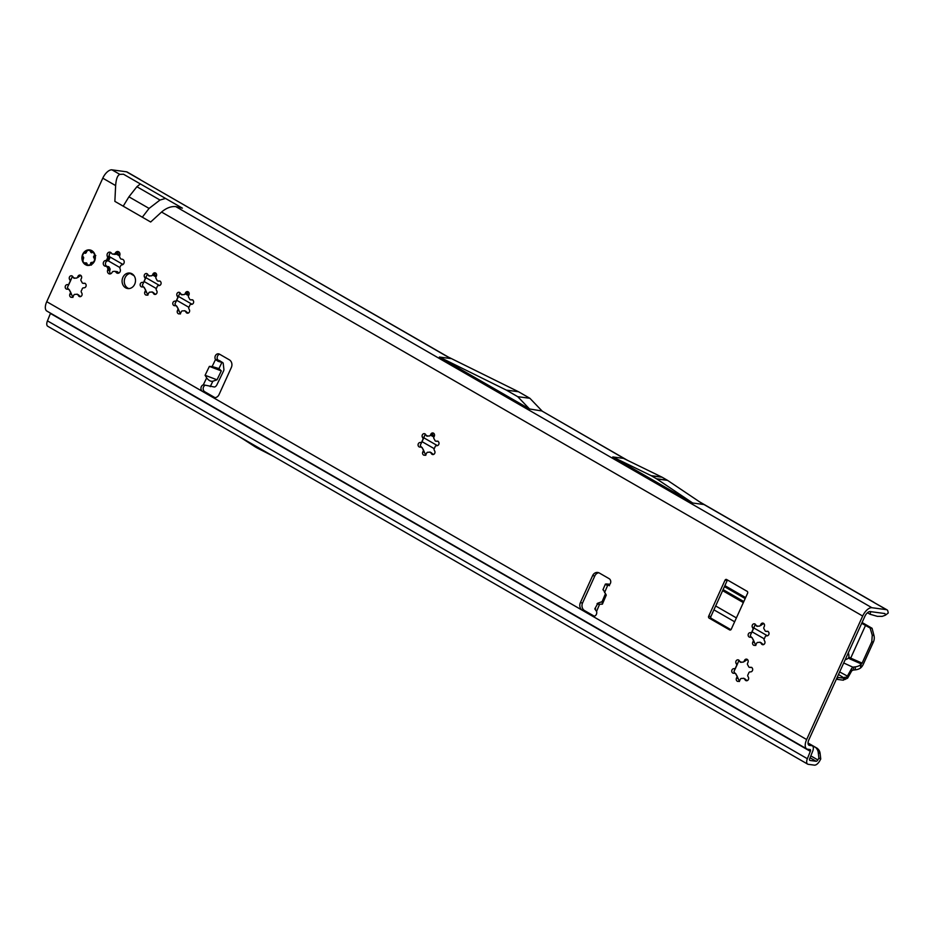 <?xml version="1.0" encoding="UTF-8"?>
<svg xmlns="http://www.w3.org/2000/svg" width="935" height="935" viewBox="0 0 935 935"><rect width="100%" height="100%" fill="white"/><g stroke="black" fill="none" stroke-linecap="round" stroke-linejoin="round"><path stroke-width="1.4" d="M764.748 637.822A8.17 7.001 97.6 0 1 764.281 638.71A1.438 1.227 -82.4 0 0 764.234 640.288L764.701 641.153A2.291 1.963 97.6 0 1 761.347 643.712L760.88 642.859A1.438 1.227 -82.4 0 0 759.641 642.251A8.17 7.001 97.6 0 1 757.888 642.403A1.438 1.227 -82.4 0 0 756.696 643.198L756.263 644.133A2.291 1.963 97.6 0 1 752.792 642.135L753.213 641.2A1.438 1.227 -82.4 0 0 753.084 639.633A8.17 7.001 97.6 0 1 752.172 637.951A1.438 1.227 -82.4 0 0 751.004 637.167L750.115 637.238A2.291 1.963 97.6 0 1 749.999 632.679L750.887 632.598A1.438 1.227 -82.4 0 0 751.997 631.639A8.17 7.001 97.6 0 1 752.827 629.804A1.438 1.227 -82.4 0 0 752.874 628.226L752.406 627.362A2.291 1.963 97.6 0 1 755.76 624.802L756.228 625.655A1.438 1.227 -82.4 0 0 757.467 626.263A8.17 7.001 97.6 0 1 759.22 626.111A1.438 1.227 -82.4 0 0 760.424 625.316L760.845 624.381A2.291 1.963 97.6 0 1 764.316 626.38L763.895 627.315A1.438 1.227 -82.4 0 0 764.024 628.881A8.17 7.001 97.6 0 1 764.947 630.564A1.438 1.227 -82.4 0 0 766.104 631.347L766.992 631.277A2.291 1.963 97.6 0 1 767.121 635.847L766.221 635.917A1.438 1.227 -82.4 0 0 765.111 636.887A8.17 7.001 97.6 0 1 764.748 637.822M759.793 642.275L763.568 644.612M755.246 624.475L752.979 629.828A8.17 7.001 -82.4 0 0 752.149 631.651L750.279 635.414L751.272 637.401M748.409 673.843A8.17 7.001 97.6 0 1 747.942 674.731A1.438 1.227 -82.4 0 0 747.895 676.321L748.362 677.174A2.291 1.963 97.6 0 1 745.008 679.745L744.54 678.88A1.438 1.227 -82.4 0 0 743.302 678.284A8.17 7.001 97.6 0 1 741.548 678.424A1.438 1.227 -82.4 0 0 740.345 679.231L739.924 680.154A2.291 1.963 97.6 0 1 736.453 678.155L736.874 677.221A1.438 1.227 -82.4 0 0 736.745 675.654A8.17 7.001 97.6 0 1 735.822 673.971A1.438 1.227 -82.4 0 0 734.665 673.188L733.776 673.27A2.291 1.963 97.6 0 1 733.659 668.7L734.548 668.63A1.438 1.227 -82.4 0 0 735.658 667.66A8.17 7.001 97.6 0 1 736.488 665.825A1.438 1.227 -82.4 0 0 736.535 664.247L736.067 663.383A2.291 1.963 97.6 0 1 739.421 660.823L739.889 661.688A1.438 1.227 -82.4 0 0 741.128 662.284A8.17 7.001 97.6 0 1 742.881 662.144A1.438 1.227 -82.4 0 0 744.085 661.337L744.505 660.402A2.291 1.963 97.6 0 1 747.977 662.401L747.556 663.336A1.438 1.227 -82.4 0 0 747.684 664.902A8.17 7.001 97.6 0 1 748.608 666.597A1.438 1.227 -82.4 0 0 749.765 667.368L750.653 667.298A2.291 1.963 97.6 0 1 750.782 671.868L749.882 671.938A1.438 1.227 -82.4 0 0 748.771 672.908A8.17 7.001 97.6 0 1 748.409 673.843M743.454 678.296L747.217 680.633M738.907 660.507L736.64 665.849A8.17 7.001 -82.4 0 0 735.81 667.683L733.94 671.435L734.933 673.422M434.728 447.666A8.17 7.001 97.6 0 1 434.272 448.555A1.438 1.227 -82.4 0 0 434.226 450.144L434.693 450.997A2.291 1.963 97.6 0 1 431.339 453.568L430.871 452.704A1.438 1.227 -82.4 0 0 429.632 452.108A8.17 7.001 97.6 0 1 427.879 452.248A1.438 1.227 -82.4 0 0 426.676 453.054L426.255 453.978A2.291 1.963 97.6 0 1 422.784 451.979L423.204 451.044A1.438 1.227 -82.4 0 0 423.076 449.478A8.17 7.001 97.6 0 1 422.152 447.795A1.438 1.227 -82.4 0 0 420.995 447.012L420.107 447.094A2.291 1.963 97.6 0 1 419.979 442.524L420.879 442.454A1.438 1.227 -82.4 0 0 421.989 441.484A8.17 7.001 97.6 0 1 422.819 439.649A1.438 1.227 -82.4 0 0 422.865 438.071L422.386 437.206A2.291 1.963 97.6 0 1 425.741 434.646L426.22 435.511A1.438 1.227 -82.4 0 0 427.459 436.107A8.17 7.001 97.6 0 1 429.212 435.967A1.438 1.227 -82.4 0 0 430.404 435.161L430.836 434.226A2.291 1.963 97.6 0 1 434.308 436.224L433.887 437.159A1.438 1.227 -82.4 0 0 434.015 438.725A8.17 7.001 97.6 0 1 434.927 440.42A1.438 1.227 -82.4 0 0 436.084 441.191L436.984 441.121A2.291 1.963 97.6 0 1 437.101 445.691L436.213 445.761A1.438 1.227 -82.4 0 0 435.102 446.731A8.17 7.001 97.6 0 1 434.728 447.666M429.773 452.119L433.548 454.457M425.226 434.331L422.959 439.672A8.17 7.001 -82.4 0 0 422.129 441.507L420.271 445.259L421.264 447.246M189.396 306.306A8.17 7.001 97.6 0 1 188.928 307.194A1.438 1.227 -82.4 0 0 188.882 308.772L189.349 309.637A2.291 1.963 97.6 0 1 185.995 312.197L185.527 311.343A1.438 1.227 -82.4 0 0 184.288 310.736A8.17 7.001 97.6 0 1 182.535 310.887A1.438 1.227 -82.4 0 0 181.332 311.682L180.911 312.617A2.291 1.963 97.6 0 1 177.44 310.619L177.86 309.684A1.438 1.227 -82.4 0 0 177.732 308.118A8.17 7.001 97.6 0 1 176.808 306.435A1.438 1.227 -82.4 0 0 175.651 305.651L174.763 305.722A2.291 1.963 97.6 0 1 174.646 301.163L175.535 301.082A1.438 1.227 -82.4 0 0 176.645 300.123A8.17 7.001 97.6 0 1 177.475 298.288A1.438 1.227 -82.4 0 0 177.521 296.711L177.054 295.846A2.291 1.963 97.6 0 1 180.408 293.286L180.876 294.139A1.438 1.227 -82.4 0 0 182.115 294.747A8.17 7.001 97.6 0 1 183.868 294.595A1.438 1.227 -82.4 0 0 185.072 293.8L185.492 292.865A2.291 1.963 97.6 0 1 188.964 294.864L188.543 295.799A1.438 1.227 -82.4 0 0 188.671 297.365A8.17 7.001 97.6 0 1 189.595 299.048A1.438 1.227 -82.4 0 0 190.752 299.831L191.64 299.761A2.291 1.963 97.6 0 1 191.769 304.319L190.869 304.401A1.438 1.227 -82.4 0 0 189.758 305.359A8.17 7.001 97.6 0 1 189.396 306.306M184.44 310.759L188.215 313.096M179.894 292.959L177.627 298.312A8.17 7.001 -82.4 0 0 176.797 300.135L174.927 303.898L175.92 305.874M156.823 287.536A8.17 7.001 97.6 0 1 156.355 288.424A1.438 1.227 -82.4 0 0 156.32 290.014L156.788 290.867A2.291 1.963 97.6 0 1 153.434 293.438L152.966 292.573A1.438 1.227 -82.4 0 0 151.727 291.977A8.17 7.001 97.6 0 1 149.974 292.117A1.438 1.227 -82.4 0 0 148.77 292.924L148.349 293.859A2.291 1.963 97.6 0 1 144.867 291.849L145.299 290.914A1.438 1.227 -82.4 0 0 145.17 289.347A8.17 7.001 97.6 0 1 144.247 287.664A1.438 1.227 -82.4 0 0 143.09 286.881L142.19 286.963A2.291 1.963 97.6 0 1 142.073 282.393L142.973 282.323A1.438 1.227 -82.4 0 0 144.083 281.353A8.17 7.001 97.6 0 1 144.913 279.518A1.438 1.227 -82.4 0 0 144.96 277.94L144.481 277.076A2.291 1.963 97.6 0 1 147.835 274.516L148.314 275.381A1.438 1.227 -82.4 0 0 149.553 275.977A8.17 7.001 97.6 0 1 151.306 275.837A1.438 1.227 -82.4 0 0 152.498 275.03L152.931 274.095A2.291 1.963 97.6 0 1 156.402 276.094L155.981 277.029A1.438 1.227 -82.4 0 0 156.098 278.595A8.17 7.001 97.6 0 1 157.022 280.29A1.438 1.227 -82.4 0 0 158.179 281.061L159.079 280.991A2.291 1.963 97.6 0 1 159.195 285.561L158.307 285.631A1.438 1.227 -82.4 0 0 157.185 286.601A8.17 7.001 97.6 0 1 156.823 287.536M151.867 291.989L155.642 294.326M147.321 274.2L145.054 279.542A8.17 7.001 -82.4 0 0 144.224 281.377L142.365 285.128L143.359 287.115M120.346 266.522A8.742 7.492 97.6 0 1 120.054 267.118A1.438 1.227 -82.4 0 0 119.949 268.427L120.229 269.245A2.863 2.454 97.6 0 1 116.104 272.401L115.589 271.758A1.438 1.227 -82.4 0 0 114.537 271.337A8.742 7.492 97.6 0 1 113.369 271.43A1.438 1.227 -82.4 0 0 112.34 272.027L111.873 272.751A2.863 2.454 97.6 0 1 107.595 270.285L107.829 269.42A1.438 1.227 -82.4 0 0 107.654 268.146A8.742 7.492 97.6 0 1 107.046 267.024A1.438 1.227 -82.4 0 0 106.122 266.311L105.363 266.218A2.863 2.454 97.6 0 1 105.339 266.206A2.863 2.454 97.6 0 1 105.223 260.596L105.971 260.374A1.438 1.227 -82.4 0 0 106.847 259.509A8.742 7.492 97.6 0 1 107.396 258.294A1.438 1.227 -82.4 0 0 107.513 256.985L107.221 256.178A2.863 2.454 97.6 0 1 111.347 253.011L111.861 253.654A1.438 1.227 -82.4 0 0 112.913 254.075A8.742 7.492 97.6 0 1 114.082 253.981A1.438 1.227 -82.4 0 0 115.11 253.397L115.589 252.672A2.863 2.454 97.6 0 1 119.855 255.126L119.622 255.991A1.438 1.227 -82.4 0 0 119.797 257.277A8.742 7.492 97.6 0 1 120.405 258.399A1.438 1.227 -82.4 0 0 121.316 259.112L122.088 259.205A2.863 2.454 97.6 0 1 122.24 264.827L121.48 265.037A1.438 1.227 -82.4 0 0 120.603 265.902A8.742 7.492 97.6 0 1 120.346 266.522M118.698 273.09A2.863 2.454 97.6 0 1 118.301 272.693L117.787 272.05A1.438 1.227 -82.4 0 0 116.735 271.629M107.338 266.463A2.863 2.454 97.6 0 1 107.42 260.888L108.168 260.666A1.438 1.227 -82.4 0 0 109.044 259.801A8.742 7.492 97.6 0 1 109.594 258.586A1.438 1.227 -82.4 0 0 109.711 257.289L109.418 256.471A2.863 2.454 97.6 0 1 110.949 252.614M81.859 289.792A8.17 7.001 97.6 0 1 81.403 290.668A1.438 1.227 -82.4 0 0 81.357 292.258L81.824 293.111A2.291 1.963 97.6 0 1 78.47 295.682L78.002 294.817A1.438 1.227 -82.4 0 0 76.764 294.221A8.17 7.001 97.6 0 1 75.01 294.361A1.438 1.227 -82.4 0 0 73.807 295.168L73.386 296.103A2.291 1.963 97.6 0 1 69.915 294.093L70.335 293.169A1.438 1.227 -82.4 0 0 70.207 291.591A8.17 7.001 97.6 0 1 69.284 289.908A1.438 1.227 -82.4 0 0 68.126 289.125L67.238 289.207A2.291 1.963 97.6 0 1 67.11 284.637L68.01 284.567A1.438 1.227 -82.4 0 0 69.12 283.597A8.17 7.001 97.6 0 1 69.95 281.774A1.438 1.227 -82.4 0 0 69.996 280.184L69.529 279.331A2.291 1.963 97.6 0 1 72.883 276.76L73.351 277.625A1.438 1.227 -82.4 0 0 74.59 278.221A8.17 7.001 97.6 0 1 76.343 278.081A1.438 1.227 -82.4 0 0 77.547 277.274L77.967 276.339A2.291 1.963 97.6 0 1 81.439 278.349L81.018 279.273A1.438 1.227 -82.4 0 0 81.146 280.851A8.17 7.001 97.6 0 1 82.058 282.534A1.438 1.227 -82.4 0 0 83.227 283.305L84.115 283.235A2.291 1.963 97.6 0 1 84.232 287.805L83.344 287.875A1.438 1.227 -82.4 0 0 82.233 288.845A8.17 7.001 97.6 0 1 81.859 289.792M76.904 294.233L80.679 296.57M72.357 276.444L70.102 281.786A8.17 7.001 -82.4 0 0 69.272 283.621L67.402 287.372L68.395 289.359M223.5 371.125A2.863 1.379 121.6 0 0 223.897 369.29L223.208 363.399A2.863 1.379 121.6 0 0 222.81 362.675A2.863 1.379 121.6 0 0 222.495 362.57L218.206 361.342L215.506 359.531A3.588 3.074 97.6 0 1 219.503 354.166L229.332 359.823A5.739 4.909 97.6 0 1 231.342 367.478L219.082 394.5A5.739 4.909 97.6 0 1 213.986 397.679A5.739 4.909 97.6 0 1 212.409 397.141L202.568 391.473A3.588 3.074 97.6 0 1 203.327 384.811L214.325 386.996A2.863 1.379 121.6 0 0 216.978 384.647L223.465 371.195A2.863 1.379 121.6 0 0 223.5 371.125M595.618 608.697L594.812 608.954L596.565 611.385A3.588 3.074 97.6 0 1 592.206 615.978L582.376 610.31A5.739 4.909 97.6 0 1 580.366 602.666L592.615 575.644A5.739 4.909 97.6 0 1 597.722 572.465A5.739 4.909 97.6 0 1 599.3 573.003L609.141 578.672A3.588 3.074 97.6 0 1 607.61 585.462L605.623 584.574L606.172 583.943L609.889 584.258M128.878 288.588A7.819 6.697 97.6 0 1 125.08 277.683A7.819 6.697 97.6 0 1 130.912 273.312M134.71 284.217A7.819 6.697 -82.4 0 0 129.836 273.055A7.819 6.697 -82.4 0 0 122.882 277.391A7.819 6.697 -82.4 0 0 127.756 288.553A7.819 6.697 -82.4 0 0 134.71 284.217M94.552 261.064A7.819 6.697 -82.4 0 0 89.666 249.914A7.819 6.697 -82.4 0 0 82.712 254.25A7.819 6.697 -82.4 0 0 87.598 265.4A7.819 6.697 -82.4 0 0 94.552 261.064M219.842 360.933A2.863 1.379 121.6 0 0 219.608 360.688A2.863 1.379 121.6 0 0 219.281 360.594L217.703 359.835A3.588 3.074 97.6 0 1 219.585 354.213M726.682 579.548L747.1 591.306A1.438 1.227 97.6 0 1 747.603 593.211L731.252 629.243A1.438 1.227 97.6 0 1 729.592 629.898L709.174 618.14A1.438 1.227 97.6 0 1 708.672 616.223L725.022 580.203A1.438 1.227 97.6 0 1 726.682 579.548M205.092 375.286L206.682 377.857C208.587 380.51 210.644 381.644 212.853 381.223L217.025 379.797L205.092 375.286L209.37 366.403L212.14 366.52L215.506 359.531L217.703 359.835M594.824 608.837L598.003 603.133C596.32 603.846 596.857 604.22 599.604 604.244L602.385 604.185L606.266 595.069L603.519 590.172M886.415 609.655L871.887 607.715A10.04 4.885 -60 0 0 862.678 616.036L806.648 739.538A10.04 4.885 -60 0 0 806.765 748.923A10.04 4.885 -60 0 0 807.7 749.227L810.049 749.543A2.01 0.982 120 0 1 810.224 749.613A2.01 0.982 120 0 1 810.318 751.331L807.361 758.717A6.311 3.074 -60 0 0 807.641 764.117A6.311 3.074 -60 0 0 808.226 764.316L814.408 765.146A6.311 3.074 -60 0 0 819.703 760.891L820.755 759.01L818.896 758.051L817.844 759.933A2.01 0.982 -60 0 1 816.162 761.277L809.979 760.459A2.01 0.982 -60 0 1 809.792 760.389A2.01 0.982 -60 0 1 809.698 758.671L812.667 751.284A6.311 3.074 120 0 0 812.375 745.885A6.311 3.074 120 0 0 811.79 745.686L809.441 745.37A5.739 2.793 -60 0 1 808.915 745.195A5.739 2.793 -60 0 1 808.845 739.83L864.875 616.329A5.739 2.793 -60 0 1 870.134 611.572L884.662 613.512A2.01 0.982 -60 0 1 884.849 613.57A2.01 0.982 -60 0 1 885.141 614.026L885.375 615.207L888.25 612.998L887.888 611.256A6.311 3.074 120 0 0 886.999 609.842A6.311 3.074 120 0 0 886.415 609.655L701.11 502.878M150.664 222.004L161.556 212.046C166.383 207.967 171.128 206.167 175.803 206.623L182.407 208.166L165.53 198.442L159.99 200.032L149.074 208.423L142.319 217.189L150.664 222.004M114.865 201.376L123.21 206.179L128.925 196.817L136.896 186.719L140.355 183.926L123.478 174.214L119.832 174.377C117.506 175.266 116.115 179.006 115.636 185.586L114.865 201.376M806.765 748.923L46.867 311.063A10.04 4.885 120 0 1 46.75 301.689L102.78 178.176A10.04 4.885 120 0 1 111.99 169.854L126.517 171.806A6.311 3.074 -60 0 1 127.102 171.993A6.311 3.074 -60 0 1 127.137 172.017M217.025 379.797L221.303 370.903L218.942 368.589L212.14 366.52M215.097 397.679A5.739 4.909 97.6 0 1 214.606 397.433L204.777 391.765A3.588 3.074 97.6 0 1 205.197 385.232M608.089 585.404L605.623 584.574L606.172 583.943L609.468 585.719M598.003 603.133L602.082 601.649L605.413 593.83M114.479 254.285A1.438 1.227 -82.4 0 0 115.11 254.367A8.742 7.492 97.6 0 1 116.279 254.273A1.438 1.227 -82.4 0 0 117.307 253.689L117.787 252.964A2.863 2.454 97.6 0 1 118.955 251.959M110.692 273.756A2.863 2.454 97.6 0 1 109.792 270.577L110.038 269.724A1.438 1.227 -82.4 0 0 109.851 268.438A8.742 7.492 97.6 0 1 109.243 267.316A1.438 1.227 -82.4 0 0 108.32 266.604L106.158 266.311M730.936 629.699L711.371 618.432A1.438 1.227 97.6 0 1 710.88 616.527L727.22 580.495A1.438 1.227 97.6 0 1 727.535 580.039M594.321 616.223L584.574 610.602A5.739 4.909 97.6 0 1 582.563 602.958L594.812 575.937A5.739 4.909 97.6 0 1 598.797 572.758M86.85 264.418A7.819 6.697 97.6 0 1 85.798 263.354A3.156 2.7 97.6 0 0 86.908 263.799M692.706 503.018L703.459 504.456L667.543 480.368A5.739 4.909 97.6 0 0 667.274 480.204L662.132 477.236A5.739 4.909 97.6 0 0 661.863 477.095L623.505 458.384L612.752 456.946L651.111 475.658A5.739 4.909 97.6 0 1 651.379 475.798L656.522 478.767A5.739 4.909 97.6 0 1 656.779 478.93L692.706 503.018L612.752 456.946M447.818 356.831L450.6 358.537L439.368 357.041L529.526 408.981L541.797 410.944L626.018 459.611M886.999 609.842L873.395 602.152M449.56 357.789L126.517 171.806M273.511 456.35L257.406 448.099A5.739 4.909 97.6 0 1 257.207 447.994L255.302 446.895A5.739 4.909 97.6 0 1 255.115 446.778L239.746 436.902M870.789 611.665L870.029 614.248L867.435 612.764M50.525 313.178A2.01 0.982 -60 0 1 50.42 313.47L47.451 320.857A6.311 3.074 120 0 0 47.743 326.268L807.641 764.117M816.302 748.222L818.172 749.18L816.302 748.222A8.602 7.515 117.3 0 1 818.254 752.546L818.896 758.051M818.172 749.18A8.602 7.515 117.3 0 1 820.112 753.505L820.755 759.01M815.624 747.486L808.039 743.115M817.482 748.444L808.039 742.998M870.029 614.248L877.381 616.352L882.208 616.364L885.375 615.207M448.239 357.03L518.516 391.742L529.9 398.298L542.265 411.213M529.9 398.298L517.733 396.674L506.361 390.117L439.368 357.041M529.526 408.981L517.733 396.674M518.516 391.742L506.361 390.117M602.082 601.649L602.385 604.185M218.942 368.589L221.875 362.511L218.661 360.536M218.03 360.384L218.206 361.342M221.303 370.903L209.37 366.403M85.272 283.387L82.993 283.305M80.901 275.474L76.483 278.104A8.17 7.001 -82.4 0 0 74.73 278.244L73.994 277.707M69.284 289.908L68.769 289.219L69.435 289.932A8.17 7.001 -82.4 0 0 70.359 291.615L72.907 297.447M160.236 281.143L157.957 281.061M155.865 273.23L151.447 275.848A8.17 7.001 -82.4 0 0 149.694 276L148.957 275.463M144.247 287.664L143.733 286.975L144.399 287.688A8.17 7.001 -82.4 0 0 145.311 289.371L147.87 295.203M192.809 299.913L190.518 299.819M188.438 291.989L184.02 294.618A8.17 7.001 -82.4 0 0 182.267 294.759L181.519 294.233M176.808 306.435L176.294 305.733L176.96 306.446A8.17 7.001 -82.4 0 0 177.884 308.129L180.443 313.973M438.141 441.273L435.862 441.191M433.77 433.361L429.352 435.979A8.17 7.001 -82.4 0 0 427.599 436.131L426.863 435.593M422.152 447.795L421.638 447.105L422.304 447.818A8.17 7.001 -82.4 0 0 423.228 449.501L425.776 455.333M751.822 667.45L749.531 667.368M747.451 659.537L743.021 662.155A8.17 7.001 -82.4 0 0 741.28 662.307L740.532 661.77M735.822 673.971L735.307 673.282L735.974 673.995A8.17 7.001 -82.4 0 0 736.897 675.678L739.456 681.51M768.161 631.429L765.882 631.347M763.79 623.516L759.372 626.134A8.17 7.001 -82.4 0 0 757.619 626.286L756.871 625.749M752.172 637.951L751.658 637.261L752.313 637.974A8.17 7.001 -82.4 0 0 753.236 639.657L755.796 645.489M86.359 252.543L84.676 252.181L84.851 252.766A0.865 0.736 -82.4 0 0 86.032 252.579L86.464 251.655A2.863 2.454 97.6 0 1 87.867 250.183L89.234 250.054L87.902 250.171A7.62 6.522 97.6 0 1 89.105 250.077L89.024 250.311A7.363 6.311 -82.4 0 0 87.855 250.405A2.583 2.209 -82.4 0 0 86.546 251.714L86.125 252.649A1.145 0.982 97.6 0 1 84.524 252.941L84.232 252.579A7.363 6.311 -82.4 0 0 83.051 254.449A7.363 6.311 -82.4 0 0 82.409 256.611L82.829 256.669A1.145 0.982 97.6 0 1 83.554 258.305L83.133 259.24A2.583 2.209 -82.4 0 0 82.958 261.192A7.363 6.311 -82.4 0 0 83.577 262.326A2.583 2.209 -82.4 0 0 85.155 262.934L86.055 262.864A1.145 0.982 97.6 0 1 87.013 264.325L86.885 264.804A7.363 6.311 -82.4 0 0 90.742 264.488L90.59 264.021A1.145 0.982 97.6 0 1 91.466 262.419L91.63 262.723A0.865 0.736 -82.4 0 0 90.964 263.927L91.572 264.769M95.615 255.851L95.054 255.535L95.767 255.489M91.338 265.108L90.894 264.722A7.62 6.522 97.6 0 1 86.897 265.049L87.13 265.458M82.841 261.321L83.484 262.49A7.62 6.522 97.6 0 1 82.841 261.321L83.554 262.56A2.863 2.454 97.6 0 0 84.851 263.226L86.756 263.483A2.863 2.454 -82.4 0 0 86.791 263.495M91.466 262.419L92.366 262.338A2.583 2.209 -82.4 0 0 93.909 261.473L94.727 260.351A7.62 6.522 97.6 0 1 94.154 261.613L94.458 260.246A2.583 2.209 -82.4 0 0 94.19 258.329L93.71 257.464A1.145 0.982 97.6 0 1 94.353 255.722L94.552 256.015A0.865 0.736 -82.4 0 0 94.073 257.324L95.3 258.294M86.78 264.769L86.932 264.254A0.865 0.736 -82.4 0 0 86.207 263.167L86.756 263.436M94.154 261.613L94.236 261.683A2.863 2.454 97.6 0 1 92.518 262.653L93.512 262.782M843.709 662.973L852.86 667.181A2.863 2.08 173.8 0 1 853.433 667.076L855.163 666.889A8.602 6.253 -6.2 0 0 860.387 664.949L860.703 667.882A8.602 6.253 173.8 0 1 855.478 669.834L855.163 666.889M861.719 623.283L865.506 625.468L850.698 658.123L862.117 663.125L860.387 664.949M845.182 659.748A7.164 5.213 -6.2 0 0 848.477 658.088L848.816 657.036A7.164 6.148 97.6 0 0 848.314 652.84M860.691 664.727L861.766 666.807A5.739 2.793 -60 0 0 863.25 664.388L873.395 642.018A8.602 7.375 -82.4 0 0 873.956 635.461L872.074 628.273L870.123 628.016L872.25 635.227L871.782 641.807L862.117 663.125M865.506 625.468L870.123 628.016M872.074 628.273L862.07 622.511M861.766 666.807L860.703 667.882M836.357 679.196L837.713 677.372L836.977 679.348L843.241 680.189L844.714 677.256L844.924 679.394L843.756 679.628M843.943 677.559L846.619 677.15L847.577 678.179L844.924 679.394M844.212 678.249L843.417 679.757M855.478 669.834L853.749 670.021A2.863 2.08 173.8 0 0 851.984 670.687L851.902 670.757A1.438 0.701 120 0 0 851.458 671.342L848.092 677.349A5.739 2.793 -60 0 1 847.577 678.179M837.106 679.371L837.865 677.408M844.118 678.249L837.982 677.431M844.913 677.349L845.146 679.453M851.984 670.687L851.738 668.35L851.902 670.757M852.86 667.181L851.738 668.35M851.493 668.747L847.367 676.087L839.653 671.938M846.619 677.15L847.367 676.087M116.594 254.238L119.622 255.98M153.024 275.229L156.016 276.947M185.586 293.987L188.578 295.717M430.93 435.359L433.922 437.077M117.471 253.432L119.925 254.846M153.901 274.423L156.472 275.907M186.474 293.181L189.045 294.677M431.806 434.553L434.389 436.037M743.337 602.596L722.615 590.651M743.816 601.556L723.082 589.611M848.816 657.036L850.698 658.123L850.16 659.058L848.477 658.088M761.347 643.712L762.516 643.876M752.874 628.226L753.516 628.308M745.008 679.745L746.177 679.897M736.535 664.247L737.177 664.329M431.339 453.568L432.496 453.72M422.865 438.071L423.508 438.153M185.995 312.197L187.164 312.348M177.521 296.711L178.164 296.792M153.434 293.438L154.591 293.59M144.96 277.94L145.603 278.022M116.104 272.401L118.301 272.693M106.847 259.509L109.044 259.801M107.513 256.985L109.711 257.289M78.47 295.682L79.627 295.834M69.996 280.184L70.639 280.266M806.648 739.538L592.206 615.978L594.228 616.247M214.606 397.433L212.409 397.141L582.376 610.31L584.574 610.602M604.559 592.615L607.61 585.462M596.565 611.385L599.604 604.244M862.678 616.036L161.556 212.046M142.319 217.189L123.21 206.179M115.636 185.586L102.78 178.176M46.75 301.689L202.568 391.473L204.777 391.765M203.327 384.811L206.682 377.857M210.246 386.646L212.853 381.223M450.6 358.537L139.549 179.31M119.832 174.377L111.99 169.854M165.53 198.442L140.355 183.926M871.887 607.715L175.803 206.623M811.79 745.686L808.05 743.524M809.441 745.37L808.494 744.821M50.42 313.47L810.318 751.331M47.451 320.857L807.361 758.717M810.061 757.771L816.162 761.277M817.844 759.933L810.82 755.877M818.254 752.546L820.112 753.505M159.99 200.032L136.896 186.719M149.074 208.423L128.925 196.817M656.779 478.93L667.543 480.368M656.522 478.767L667.274 480.204M651.379 475.798L662.132 477.236M651.111 475.658L661.863 477.095M592.615 575.644L594.812 575.937M580.366 602.666L582.563 602.958M222.495 362.57L219.281 360.594M725.022 580.203L727.22 580.495M708.672 616.223L710.88 616.527M709.174 618.14L711.371 618.432M729.592 629.898L730.399 630.003M84.115 283.235L84.828 283.328M83.227 283.305L83.87 283.398M77.967 276.339L79.124 276.503M77.547 277.274L78.189 277.356M69.529 279.331L70.686 279.483M68.01 284.567L68.652 284.649M67.11 284.637L68.278 284.789M70.335 293.169L70.978 293.251M69.915 294.093L71.072 294.256M78.002 294.817L78.645 294.911M115.589 252.672L117.787 252.964M115.11 253.397L117.307 253.689M114.082 253.981L116.279 254.273M112.913 254.075L115.11 254.367M107.221 256.178L109.418 256.471M107.396 258.294L109.594 258.586M105.971 260.374L108.168 260.666M105.223 260.596L107.42 260.888M107.046 267.024L109.243 267.316M107.654 268.146L109.851 268.438M107.829 269.42L110.038 269.724M107.595 270.285L109.792 270.577M115.589 271.758L117.787 272.05M159.079 280.991L159.791 281.084M158.179 281.061L158.833 281.154M152.931 274.095L154.088 274.247M152.498 275.03L153.141 275.112M144.481 277.076L145.65 277.239M142.973 282.323L143.616 282.405M142.073 282.393L143.23 282.545M145.299 290.914L145.942 291.007M144.867 291.849L146.035 292.012M152.966 292.573L153.609 292.655M191.64 299.761L192.365 299.854M190.752 299.831L191.394 299.913M185.492 292.865L186.649 293.017M185.072 293.8L185.714 293.882M177.054 295.846L178.211 295.998M175.535 301.082L176.177 301.175M174.646 301.163L175.803 301.315M177.86 309.684L178.503 309.766M177.44 310.619L178.597 310.771M185.527 311.343L186.17 311.425M436.984 441.121L437.697 441.215M436.084 441.191L436.738 441.285M430.836 434.226L431.993 434.378M430.404 435.161L431.058 435.242M422.386 437.206L423.555 437.37M420.879 442.454L421.521 442.535M419.979 442.524L421.147 442.676M423.204 451.044L423.847 451.137M422.784 451.979L423.941 452.131M430.871 452.704L431.514 452.785M750.653 667.298L751.378 667.391M749.765 667.368L750.408 667.461M744.505 660.402L745.663 660.554M744.085 661.337L744.728 661.419M736.067 663.383L737.224 663.546M734.548 668.63L735.19 668.712M733.659 668.7L734.817 668.852M736.874 677.221L737.516 677.314M736.453 678.155L737.61 678.307M744.54 678.88L745.183 678.962M766.992 631.277L767.717 631.37M766.104 631.347L766.747 631.441M760.845 624.381L762.002 624.533M760.424 625.316L761.067 625.398M752.406 627.362L753.563 627.525M750.887 632.598L751.53 632.691M749.999 632.679L751.156 632.831M753.213 641.2L753.855 641.293M752.792 642.135L753.949 642.287M760.88 642.859L761.522 642.941M82.783 254.717L82.268 256.587A7.62 6.522 97.6 0 1 82.783 254.717A7.62 6.522 97.6 0 1 82.934 254.343A7.62 6.522 97.6 0 1 84.162 252.415M95.347 257.499L93.71 257.464M94.19 258.329L94.54 258.189A2.863 2.454 97.6 0 1 94.856 260.304M94.236 261.683L93.909 261.473A7.363 6.311 -82.4 0 0 94.458 260.246L94.727 260.351M94.353 255.722L94.774 255.594A7.363 6.311 -82.4 0 0 92.74 251.877L92.472 252.286A1.145 0.982 97.6 0 1 90.859 252.251L90.391 251.398A2.583 2.209 -82.4 0 0 89.024 250.311L89.234 250.054A2.863 2.454 97.6 0 1 90.742 251.258L92.647 251.503A2.863 2.454 -82.4 0 0 92.156 250.86M91.092 250.299A2.863 2.454 -82.4 0 0 90.94 250.264L87.89 250.159L86.546 251.714M85.155 262.934L85.307 263.238A2.863 2.454 97.6 0 1 84.851 263.226L83.519 262.548M82.958 256.973L82.946 256.973A0.865 0.736 -82.4 0 1 83.484 258.2L82.841 261.297A2.863 2.454 97.6 0 1 83.04 259.182L83.133 259.24M90.391 251.398L92.296 252.263M92.366 262.338L91.63 262.723L93.371 262.957M84.524 252.941L85.751 252.882M90.859 252.251L91.221 252.111A0.865 0.736 -82.4 0 0 91.735 252.485L92.951 251.69A7.62 6.522 97.6 0 1 95.054 255.535L94.552 256.015L95.265 256.108M92.191 264.091L90.59 264.021M91.735 252.485A0.865 0.736 -82.4 0 0 92.39 252.193M87.013 264.325L86.336 263.167M87.013 265.365L86.885 264.266M83.016 259.147L83.554 258.305M85.295 253.023L86.125 252.649M86.476 251.608L86.008 252.543M861.486 664.014L850.16 659.058M873.956 635.461L872.25 635.227M873.395 642.018L871.782 641.807M745.616 597.582L724.882 585.637M724.438 586.619L745.172 598.564M853.749 670.021L853.433 667.076M109.5 256.693L122.976 264.453M145.626 277.508L159.511 285.502M178.199 296.278L192.072 304.272M423.532 437.638L437.416 445.633M715.661 605.962L736.394 617.906M753.552 627.794L767.425 635.788M844.422 678.214L838.496 674.474M605.377 584.083L602.935 589.798M873.933 602.327L699.614 501.873M627.607 460.394L541.681 410.874M808.039 743.383L812.375 745.885M127.102 171.993L140.133 179.497M222.81 362.675L219.608 360.688M112.597 254.086L114.795 254.378M106.146 266.311L108.343 266.604M114.853 271.337L117.062 271.629M86.242 252.462L84.84 252.134M83.449 258.212L82.946 256.973M843.943 679.266L843.615 680.072M764.222 638.815L752.091 631.826M734.641 621.775L713.908 609.83M434.214 448.66L422.071 441.671M188.87 307.299L176.738 300.31M156.309 288.529L144.165 281.54M134.056 275.72L130.082 273.417M119.89 267.55L108.028 260.713"/></g></svg>
